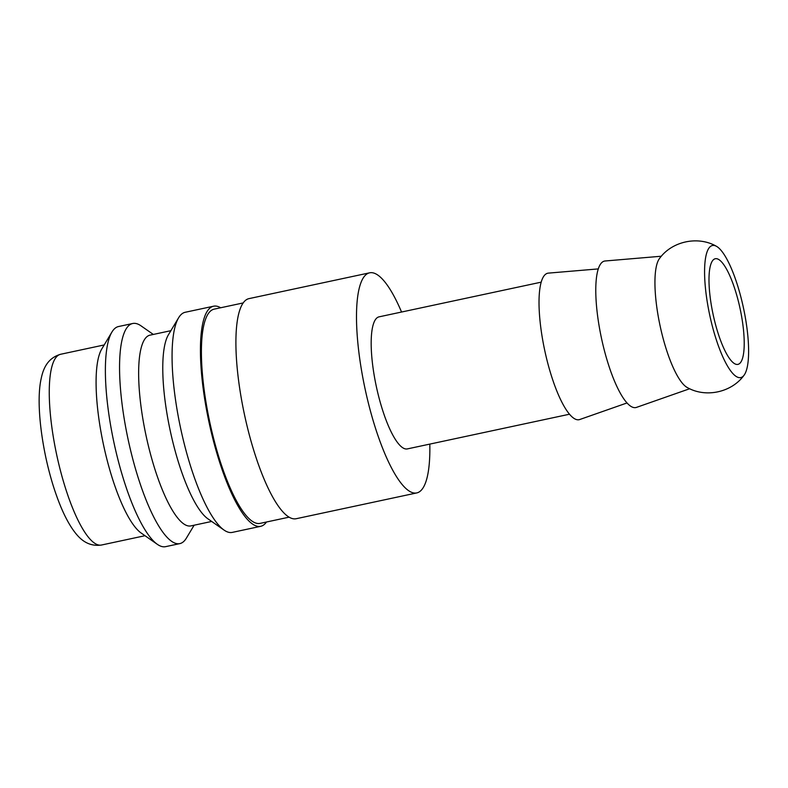 <?xml version="1.0" encoding="UTF-8"?>
<svg xmlns="http://www.w3.org/2000/svg" width="788" height="788" viewBox="0 0 788 788"><rect width="100%" height="100%" fill="white"/><g stroke="black" fill="none" stroke-linecap="round" stroke-linejoin="round"><path stroke-width="1.18" d="M249.195 298.583A112.546 28.742 77.9 0 0 249.047 298.613A112.546 28.742 77.9 0 0 244.428 414.409A112.546 28.742 77.9 0 0 295.993 518.76A112.546 28.742 77.9 0 0 296.14 518.731A112.546 28.742 77.9 0 0 296.278 518.701M401.555 312.028A112.546 28.742 77.9 0 0 369.789 272.786A112.546 28.742 77.9 0 0 369.651 272.815A112.546 28.742 77.9 0 0 365.021 388.612A112.546 28.742 77.9 0 0 416.586 492.963A112.546 28.742 77.9 0 0 416.734 492.933A112.546 28.742 77.9 0 0 429.805 444.107M214.346 309.113A109.552 27.974 77.9 0 0 214.208 309.142A109.552 27.974 77.9 0 0 209.707 421.846A109.552 27.974 77.9 0 0 259.902 523.409A109.552 27.974 77.9 0 0 260.04 523.39A109.552 27.974 77.9 0 0 260.178 523.35M185.347 312.245A112.546 28.742 77.9 0 0 185.21 312.275A112.546 28.742 77.9 0 0 178.62 317.771A112.546 28.742 77.9 0 0 180.639 428.347A112.546 28.742 77.9 0 0 224.028 530.068A112.546 28.742 77.9 0 0 232.145 532.422A112.546 28.742 77.9 0 0 232.293 532.393A112.546 28.742 77.9 0 0 232.43 532.363M220.66 307.763A112.546 28.742 77.9 0 0 213.725 306.177A112.546 28.742 77.9 0 0 213.578 306.207A112.546 28.742 77.9 0 0 208.958 421.994A112.546 28.742 77.9 0 0 260.523 526.345A112.546 28.742 77.9 0 0 260.67 526.325A112.546 28.742 77.9 0 0 266.482 522.011M150.163 335.117A97.545 24.911 77.9 0 0 150.035 335.146A97.545 24.911 77.9 0 0 146.026 435.498A97.545 24.911 77.9 0 0 190.716 525.931A97.545 24.911 77.9 0 0 190.844 525.911A97.545 24.911 77.9 0 0 190.972 525.882M153.315 334.437L140.973 325.818A112.546 28.742 77.9 0 0 132.857 323.474A112.546 28.742 77.9 0 0 132.709 323.504A112.546 28.742 77.9 0 0 128.08 439.29A112.546 28.742 77.9 0 0 179.654 543.651A112.546 28.742 77.9 0 0 179.792 543.621A112.546 28.742 77.9 0 0 186.382 538.125L194.124 525.212M118.663 326.508A112.546 28.742 77.9 0 0 118.525 326.537A112.546 28.742 77.9 0 0 111.935 332.034A112.546 28.742 77.9 0 0 113.955 442.61A112.546 28.742 77.9 0 0 157.344 544.331A112.546 28.742 77.9 0 0 165.46 546.685A112.546 28.742 77.9 0 0 165.608 546.655A112.546 28.742 77.9 0 0 165.746 546.626M716.361 246.25C697.991 235.661 672.006 241.217 659.576 258.405A67.532 17.247 77.9 0 0 660.009 325.454A67.532 17.247 77.9 0 0 687.185 387.479C705.565 398.078 731.54 392.522 743.98 375.334A67.532 17.247 77.9 0 0 743.537 308.285A67.532 17.247 77.9 0 0 716.361 246.25A67.532 17.247 77.9 0 0 709.663 314.826A67.532 17.247 77.9 0 0 740.641 377.61A67.532 17.247 77.9 0 0 743.98 375.334M661.349 256.228L605.145 260.986A74.899 19.129 77.9 0 0 604.623 261.055A74.899 19.129 77.9 0 0 601.411 337.944A74.899 19.129 77.9 0 0 635.768 407.583A74.899 19.129 77.9 0 0 636.458 407.396L689.697 388.73M598.319 268.905L548.389 273.121A74.899 19.129 77.9 0 0 547.867 273.2A74.899 19.129 77.9 0 0 544.656 350.089A74.899 19.129 77.9 0 0 579.013 419.718A74.899 19.129 77.9 0 0 579.712 419.531L626.992 402.964M407.396 448.894A67.532 17.247 -102.1 0 1 407.317 448.914A67.532 17.247 -102.1 0 1 407.229 448.933A67.532 17.247 -102.1 0 1 376.29 386.317A67.532 17.247 -102.1 0 1 379.067 316.845A67.532 17.247 -102.1 0 1 379.146 316.825M715.376 258.71A54.027 13.8 -102.1 0 1 740.129 308.807A54.027 13.8 -102.1 0 1 737.903 364.381A54.027 13.8 -102.1 0 1 737.834 364.401A54.027 13.8 -102.1 0 1 713.081 314.314A54.027 13.8 -102.1 0 1 715.307 258.73A54.027 13.8 -102.1 0 1 715.376 258.71M111.935 332.034L101.76 349.015A97.545 24.911 77.9 0 0 103.514 444.846A97.545 24.911 77.9 0 0 141.121 533.003L157.344 544.331M178.62 317.771L168.445 334.742A97.545 24.911 77.9 0 0 170.198 430.573A97.545 24.911 77.9 0 0 207.805 518.74L224.028 530.068M60.775 354.236A97.545 24.911 77.9 0 0 60.656 354.265A97.545 24.911 77.9 0 0 56.598 454.371A97.545 24.911 77.9 0 0 101.337 545.06A97.545 24.911 77.9 0 0 101.465 545.03A97.545 24.911 77.9 0 0 101.583 545M296.14 518.731L416.734 492.933M260.04 523.39L289.058 517.174M232.293 532.393L260.67 526.325M190.844 525.911L211.686 521.449M165.608 546.655L179.792 543.621M104.193 344.947L60.656 354.265C46.305 358.412 42.798 370.695 41.006 379.392C37.617 395.192 38.661 423.048 45.674 456.764C49.299 473.696 53.85 489.141 59.327 503.099C63.582 513.934 68.182 522.887 73.126 529.96C78.367 537.268 86.611 547.118 101.465 545.03L145.002 535.712M407.317 448.914L569.478 414.222M379.067 316.845L541.228 282.153M118.525 326.537L132.709 323.504M150.035 335.146L170.878 330.684M185.21 312.275L213.578 306.207M214.208 309.142L243.226 302.927M249.047 298.613L369.651 272.815"/></g></svg>
